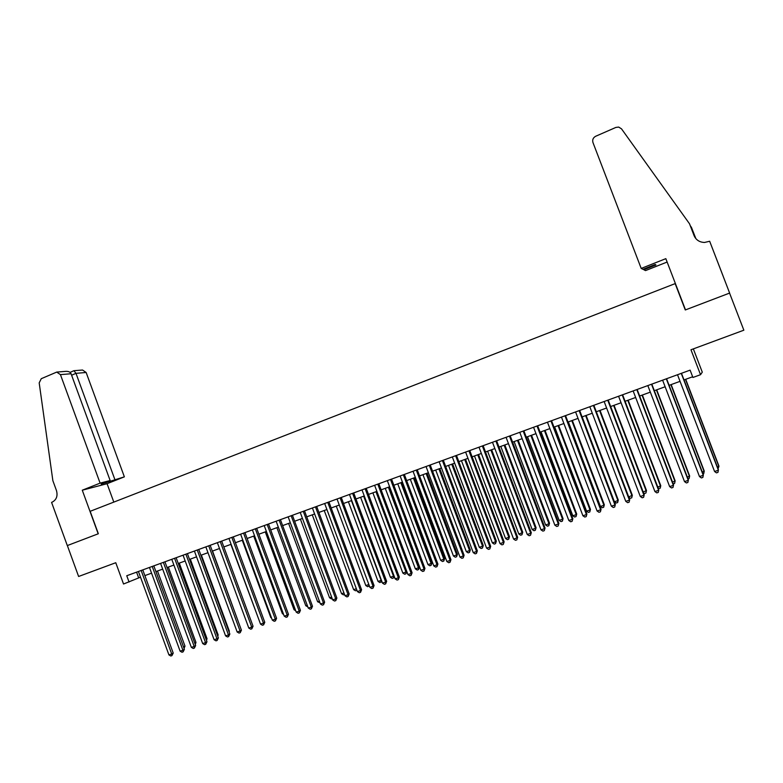 <?xml version="1.0" encoding="UTF-8"?>
<svg xmlns="http://www.w3.org/2000/svg" width="783" height="783" viewBox="0 0 783 783"><rect width="100%" height="100%" fill="white"/><g stroke="black" fill="none" stroke-linecap="round" stroke-linejoin="round"><path stroke-width="1.17" d="M67.309 545.575L98.188 533.81L82.274 490.207L100.107 483.131L60.438 374.636L56.728 372.082L41.264 378.698L39.189 382.877L52.862 480.674L56.464 490.549C57.922 495.972 56.484 499.838 52.167 502.148L51.58 502.383L67.309 545.575L98.345 533.742L90.162 511.309L675.152 283.612L685.282 309.97L729.56 293.096L743.85 330.191L690.968 349.766L700.531 374.705L702.282 372.17L693.346 348.885M67.358 545.555L78.613 576.474L115.767 562.723L123.538 584.01L140.5 577.188M729.56 293.096L743.85 330.191M700.531 374.705L692.916 377.475L690.107 370.144L126.758 575.74L129.048 582.014M144.865 575.603L151.55 573.176M183.535 646.983L155.934 571.58L162.688 569.133M167.043 567.548L173.895 565.062M178.25 563.486L185.179 560.971M189.535 559.395L196.543 556.84M200.888 555.264L207.984 552.69M212.32 551.115L219.504 548.511M223.84 546.935L231.102 544.302M235.429 542.727L242.789 540.055M247.105 538.489L254.553 535.787M258.87 534.221L266.396 531.491M270.703 529.925L278.327 527.155M282.634 525.599L290.346 522.799M294.633 521.243L302.444 518.405M306.73 516.849L314.629 513.981M318.906 512.434L326.902 509.527M331.17 507.981L339.274 505.045M343.531 503.498L351.724 500.523M355.971 498.977L364.261 495.972M368.509 494.425L376.897 491.381M381.125 489.845L389.621 486.762M393.839 485.235L402.442 482.113M406.651 480.586L415.352 477.424M419.551 475.898L428.36 472.707M432.549 471.18L441.465 467.95M445.644 466.433L454.659 463.154M458.838 461.637L467.96 458.329M472.12 456.822L481.359 453.465M485.509 451.957L494.856 448.571M498.996 447.064L508.461 443.628M512.591 442.131L522.163 438.656M526.284 437.159L535.973 433.645M540.074 432.157L549.881 428.595M553.972 427.107L563.907 423.505M567.988 422.027L578.03 418.376M582.102 416.899L592.271 413.209M596.323 411.741L606.619 408.002M610.652 406.534L621.076 402.756M625.098 401.297L635.649 397.47M639.652 396.012L650.33 392.136M654.324 390.688L665.129 386.763M669.113 385.324L680.045 381.35M684.009 379.912L692.642 376.78M136.585 572.158L138.669 577.854M681.259 373.374L718.363 470.231L714.576 471.503L677.52 374.744M681.474 373.295L718.432 469.761L717.972 472.364L716.455 472.873L714.576 471.503M717.394 467.04L718.951 466.081L685.702 379.295M718.05 468.772L718.892 466.531L685.497 379.373M641.199 268.432L592.946 142.506C592.212 139.766 593.123 137.681 595.697 136.252L615.888 127.423L618.687 127.071L621.496 128.833L689.52 223.791L694.051 235.566C696.009 239.98 699.503 242.28 704.524 242.456L709.672 241.262L729.629 293.067L685.507 309.892L665.834 258.654L641.199 268.432L643 269.323L655.205 264.488L655.939 264.948L643.832 269.744L643.587 269.098M689.52 223.791L694.854 237.21M695.695 238.404L691.448 227.383L695.862 238.609M691.448 227.383L690.479 226.023M729.629 293.067L723.022 275.89M709.672 241.262L723.042 275.88M667.136 262.041L645.544 270.595L643.832 269.744M100.107 483.131L110.139 480.537L101.203 484.08L124.37 476.847L86.14 372.483L75.99 373.334L71.605 375.233M114.788 479.333L75.99 373.334L73.886 370.711L70.049 372.375M113.809 502.099L107.075 483.698L124.37 476.847M82.274 490.207L107.075 483.698M110.139 480.537L71.067 373.745L60.438 374.636M73.984 370.702L82.538 370.026L86.14 372.483M105.911 482.847L105.705 482.289M56.953 372.062L65.831 371.357C68.571 371.25 70.313 372.042 71.067 373.745M666.323 378.825L703.242 475.31L699.483 476.573L662.614 380.176M666.587 378.727L703.359 474.831L702.87 477.424L701.372 477.933L699.483 476.573M703.359 474.831L702.87 477.424M651.515 384.228L688.247 480.351L684.508 481.614L647.825 385.579M651.818 384.12L688.404 479.852L687.885 482.455L686.397 482.954L684.508 481.614M688.404 479.852L687.885 482.455M636.804 389.601L673.36 485.362L669.651 486.605L633.153 390.932M637.156 389.474L673.566 484.843L673.018 487.447L671.54 487.946L669.651 486.605M673.566 484.843L673.018 487.447M622.221 394.916L658.591 490.324L654.911 491.558L618.59 396.247M622.612 394.779L658.836 489.796L658.268 492.399L656.8 492.889L654.911 491.558M658.836 489.796L658.268 492.399M702.322 472.12L704.24 471.043L671.148 384.58M704.24 471.043L703.76 473.578L704.132 471.503L670.894 384.668M703.76 473.578L702.977 473.842M687.366 477.16L689.637 475.966L656.712 389.826M689.637 475.966L689.138 478.501L689.48 476.446L656.418 389.924M689.138 478.501L688.022 478.873M672.538 482.162L675.142 480.85L642.373 395.024M675.142 480.85L674.623 483.385L674.956 481.339L642.04 395.141M674.623 483.385L673.184 483.865M657.818 487.114L660.764 485.705L628.152 400.182M660.764 485.705L660.216 488.23L660.529 486.204L627.78 400.319M660.216 488.23L658.297 488.367M607.745 400.201L643.939 495.248L640.288 496.471L604.143 401.513M608.185 400.044L644.223 494.709L643.636 497.313L642.177 497.802L640.288 496.471M644.223 494.709L643.636 497.313M643.215 492.037L646.494 490.51L614.038 405.31M646.494 490.51L645.916 493.045L646.22 491.029L613.627 405.457M645.916 493.045L644.497 493.525L643.509 492.83M593.387 405.447L629.395 500.141L625.774 501.355L589.814 406.749M593.857 405.271L629.728 499.583L629.111 502.187L627.663 502.666L625.774 501.355M629.728 499.583L629.111 502.187M628.72 496.931L632.331 495.287L600.032 410.39M632.331 495.287L631.734 497.822L632.008 495.815L599.572 410.556M631.734 497.822L630.315 498.291L628.847 497.264M579.136 410.644L614.968 504.986L611.376 506.19L575.583 411.936M579.655 410.458L615.34 504.418L614.704 507.022L613.265 507.501L611.376 506.19M615.34 504.418L614.704 507.022M582.16 416.879L614.401 501.746L617.914 500.572L618.267 500.034L586.124 415.44M618.267 500.034L617.65 502.559L617.914 500.572L585.635 415.616M617.65 502.559L616.25 503.029L614.401 501.746M564.993 415.802L600.649 509.802L597.086 510.996L561.47 417.094M565.551 415.607L601.07 509.224L600.404 511.818L598.975 512.297L597.086 510.996M601.07 509.224L600.404 511.818M568.35 421.89L600.434 506.454L603.918 505.289L604.319 504.732L572.324 420.451M604.319 504.732L603.673 507.267L603.918 505.289L571.796 420.637M603.673 507.267L602.284 507.727L600.434 506.454M550.958 420.931L586.438 514.578L582.904 515.762L547.464 422.203M551.555 420.716L586.898 513.991L586.213 516.584L584.793 517.054L582.904 515.762M586.898 513.991L586.213 516.584M554.638 426.872L586.575 511.133L590.03 509.968L590.47 509.4L558.631 425.423M590.47 509.4L589.805 511.935L590.03 509.968L558.064 425.629M589.805 511.935L588.425 512.395L586.575 511.133M537.03 426.011L572.344 519.315L568.83 520.499L533.566 427.273M537.667 425.776L572.843 518.718L572.128 521.312L570.729 521.781L568.83 520.499M572.843 518.718L572.128 521.312M541.033 431.805L572.813 515.772L576.249 514.617L576.719 514.04L545.037 430.356M576.719 514.04L576.034 516.565L576.249 514.617L544.43 430.572M576.034 516.565L574.663 517.025L572.813 515.772M523.201 431.061L558.348 524.023L554.863 525.187L519.765 432.314M523.876 430.807L558.886 523.406L558.152 526L556.762 526.47L554.863 525.187M558.886 523.406L558.152 526M527.527 436.708L559.16 520.372L562.566 519.227L563.075 518.64L531.54 435.25M563.075 518.64L562.37 521.165L562.566 519.227L530.894 435.485M562.37 521.165L561.01 521.625L559.16 520.372M509.488 436.062L544.459 528.691L541.004 529.846L506.072 437.305M510.203 435.808L545.037 528.065L544.283 530.659L542.903 531.119L541.004 529.846M545.037 528.065L544.283 530.659M514.118 441.573L545.604 524.943L548.981 523.798L549.529 523.21L518.14 440.115M549.529 523.21L548.805 525.726L548.981 523.798L517.465 440.359M548.805 525.726L547.454 526.186L545.604 524.943M495.874 441.035L530.678 533.321L527.253 534.476L492.487 442.268M496.618 440.76L531.295 532.685L530.512 535.278L529.142 535.738L527.253 534.476M531.295 532.685L530.512 535.278M500.807 446.408L532.146 529.474L535.503 528.349L536.091 527.742L504.839 444.94M536.091 527.742L535.337 530.257L535.503 528.349L504.125 445.204M535.337 530.257L533.996 530.717L532.146 529.474M482.357 445.967L516.995 537.921L513.599 539.066L479 447.191M483.14 445.674L517.651 537.275L516.849 539.859L515.488 540.319L513.599 539.066M517.651 537.275L516.849 539.859M487.594 451.204L518.786 533.977L522.114 532.861L522.741 532.244L491.646 449.736M522.741 532.244L521.967 534.76L522.114 532.861L490.892 450.01M521.967 534.76L520.636 535.21L518.786 533.977M468.948 450.861L503.42 542.482L500.043 543.617L465.611 452.075M469.771 450.558L504.115 541.826L503.293 544.41L501.942 544.87L500.043 543.617M504.115 541.826L503.293 544.41M474.478 455.96L505.524 538.45L508.833 537.334L509.488 536.707L478.54 454.492M509.488 536.707L508.696 539.223L508.833 537.334L477.747 454.776M508.696 539.223L507.374 539.673L505.524 538.45M455.628 455.716L489.943 547.014L486.595 548.139L452.32 456.929M456.489 455.403L490.677 546.348L489.825 548.932L488.484 549.382L486.595 548.139M490.677 546.348L489.825 548.932M461.461 460.688L492.36 542.883L495.649 541.777L496.344 541.141L465.523 459.21M496.344 541.141L495.522 543.656L495.649 541.777L464.711 459.513M495.522 543.656L494.21 544.107L492.36 542.883M442.415 460.541L476.573 551.506L473.245 552.622L439.126 461.735M443.315 460.218L477.336 550.831L476.573 551.506L476.465 553.415L475.134 553.865L473.245 552.622M477.336 550.831L476.465 553.415M448.532 465.386L479.294 547.288L482.553 546.191L483.287 545.545L452.613 463.898M483.287 545.545L482.445 548.061L482.553 546.191L451.752 464.211M482.445 548.061L481.144 548.501L479.294 547.288M429.299 465.327L463.291 555.969L459.993 557.085L426.04 466.521M430.229 464.985L464.094 555.284L463.291 555.969L463.203 557.868L461.892 558.308L459.993 557.085M464.094 555.284L463.203 557.868M435.7 470.035L466.325 551.663L469.555 550.576L470.319 549.92L439.782 468.557M470.319 549.92L469.467 552.436L469.555 550.576L438.901 468.88M469.467 552.436L468.175 552.867L466.325 551.663M416.282 470.074L450.117 560.403L446.839 561.499L413.042 471.258M417.241 469.731L450.949 559.698L450.117 560.403L450.039 562.282L448.737 562.723L446.839 561.499M450.949 559.698L450.039 562.282M422.957 474.664L453.445 556.008L456.655 554.922L457.448 554.256L427.058 473.177M457.448 554.256L456.577 556.772L456.655 554.922L426.138 473.509M456.577 556.772L455.285 557.202L453.445 556.008M403.353 474.792L437.031 564.797L433.782 565.894L400.142 475.966M404.351 474.429L437.903 564.093L437.031 564.797L436.973 566.667L435.671 567.107L433.782 565.894M437.903 564.093L436.973 566.667M410.312 479.255L440.653 560.315L443.844 559.238L444.666 558.563L414.413 477.767M444.666 558.563L443.775 561.078L443.844 559.238L413.463 478.11M443.775 561.078L442.503 561.509L440.653 560.315M390.521 479.48L424.053 569.163L420.814 570.249L387.331 480.645M391.549 479.098L424.954 568.448L424.053 569.163L424.004 571.022L422.712 571.453L420.814 570.249M424.954 568.448L424.004 571.022M397.744 483.816L427.958 564.592L431.12 563.525L431.981 562.84L401.865 482.318M431.981 562.84L431.071 565.355L431.12 563.525L400.876 482.68M431.071 565.355L429.808 565.776L427.958 564.592M377.788 484.129L411.153 573.499L407.953 574.575L374.617 485.284M378.845 483.737L412.093 572.764L411.153 573.499L411.124 575.348L409.842 575.779L407.953 574.575M412.093 572.764L411.124 575.348M385.275 488.338L415.352 568.84L418.494 567.783L419.385 567.088L389.396 486.84M419.385 567.088L418.455 569.603L418.494 567.783L388.388 487.212M418.455 569.603L417.202 570.024L415.352 568.84M365.142 488.739L398.361 577.795L395.17 578.872L362 489.894M366.238 488.347L399.33 577.061L398.361 577.795L398.341 579.635L397.069 580.066L395.17 578.872M399.33 577.061L398.341 579.635M372.894 492.84L402.834 573.068L405.956 572.011L375.977 491.714M406.817 571.541L405.927 573.812L404.684 574.233L402.834 573.068M405.927 573.812L405.956 572.011L406.759 571.394M352.585 493.319L385.657 582.072L382.495 583.129L349.463 494.464M353.71 492.908L386.655 581.319L385.657 582.072L385.647 583.893L384.384 584.324L382.495 583.129M386.655 581.319L385.647 583.893M360.601 497.303L390.404 577.257L393.497 576.21L363.664 496.187M394.231 576.347L393.878 577.707L392.254 578.422L390.404 577.257M393.487 578.001L394.035 575.808M340.125 497.871L373.041 586.31L369.899 587.367L337.023 499.006M341.28 497.45L374.068 585.557L373.041 586.31L373.051 588.121L371.798 588.542L369.899 587.367M374.068 585.557L373.051 588.121M327.754 502.383L360.513 590.519L357.4 591.566L324.671 503.508M328.938 501.952L361.58 589.756L360.513 590.519L360.542 592.32L359.299 592.741L357.4 591.566M361.58 589.756L360.542 592.32M315.461 506.875L348.083 594.698L344.99 595.736L312.407 507.991M316.675 506.425L349.179 593.925L348.083 594.698L348.122 596.489L346.879 596.91L344.99 595.736M349.179 593.925L348.122 596.489M348.386 501.727L378.062 581.417L381.135 580.379L351.43 500.621M381.742 581.103L379.912 582.572L378.062 581.417M381.145 582.16L381.399 580.183M336.269 506.131L365.808 585.547L368.842 584.519M369.331 585.831L367.658 586.692L365.808 585.547M368.862 584.578L368.881 586.281M324.231 510.496L353.642 589.648L356.343 588.728M356.901 590.235L355.482 590.793L353.642 589.648M356.686 589.648L356.696 590.382M303.266 511.319L335.741 598.848L332.667 599.876L300.232 512.434M304.509 510.868L336.866 598.065L335.741 598.848L335.79 600.63L334.556 601.041L332.667 599.876M336.866 598.065L335.79 600.63M312.27 514.842L341.554 593.72L343.943 592.917M344.52 594.483L343.404 594.855L341.554 593.72M291.159 515.743L323.477 602.969L320.433 603.996L288.144 516.839M292.431 515.283L324.632 602.176L323.477 602.969L323.545 604.74L322.322 605.151L320.433 603.996M324.632 602.176L323.545 604.74M300.398 519.149L329.555 597.762L331.62 597.067M332.198 598.623L331.405 598.897L329.555 597.762M279.13 520.137L311.311 607.06L308.277 608.078L276.135 521.224M280.431 519.658L312.495 606.257L311.311 607.06L311.389 608.822L310.176 609.223L308.277 608.078M312.495 606.257L311.389 608.822M288.614 523.426L317.634 601.775L319.395 601.187M319.963 602.744L317.634 601.775M267.189 524.493L299.223 611.122L296.219 612.13L264.214 525.579M268.52 524.003L300.437 610.309L299.223 611.122L299.312 612.874L298.108 613.275L296.219 612.13M300.437 610.309L299.312 612.874M276.898 527.673L305.801 605.768L307.249 605.279M307.817 606.835L305.801 605.768M255.327 528.819L287.224 615.154L284.239 616.162L252.38 529.895M256.687 528.319L288.467 614.332L287.224 615.154L287.322 616.896L286.128 617.298L284.239 616.162M288.467 614.332L287.322 616.896M265.271 531.902L294.046 609.732L295.191 609.35M295.7 610.73L294.046 609.732M243.552 533.115L275.313 619.157L272.347 620.156L240.626 534.182M244.942 532.606L276.585 618.335L275.313 619.157L275.42 620.89L274.236 621.291L272.347 620.156M276.585 618.335L275.42 620.89M253.721 536.091L282.379 613.666L283.211 613.383M283.593 614.391L282.379 613.666M231.856 537.383L263.479 623.141L260.533 624.129L228.949 538.45M233.275 536.864L264.781 622.299L263.479 623.141L263.607 624.854L262.422 625.255L260.533 624.129M264.781 622.299L263.607 624.854M242.25 540.25L270.781 617.572L271.329 617.386M271.564 618.041L270.781 617.572M220.248 541.621L251.725 627.085L248.808 628.074L217.361 542.678M221.687 541.092L253.056 626.243L251.725 627.085L251.862 628.798L250.697 629.189L248.808 628.074M253.056 626.243L251.862 628.798M230.858 544.391L259.516 621.369M208.718 545.829L240.058 631.01L237.161 631.989L205.841 546.877M210.177 545.291L241.418 630.158L240.058 631.01L240.205 632.703L239.05 633.095L237.161 631.989M241.418 630.158L240.205 632.703M197.267 550.009L228.47 634.905L225.592 635.874L194.409 551.046M198.755 549.46L229.85 634.044L228.47 634.905L228.636 636.589L227.481 636.98L225.592 635.874M229.85 634.044L228.636 636.589M240.43 627.486L212.536 551.036M185.894 554.158L216.969 638.771L214.102 639.731L183.056 555.196M187.401 553.61L218.369 637.91L216.969 638.771L217.136 640.455L215.991 640.837L214.102 639.731M218.369 637.91L217.136 640.455M228.89 631.441L229.35 631.167L201.378 555.088M229.35 631.167L229.096 631.998M174.599 558.279L205.537 642.618L202.689 643.567L171.78 559.307M176.136 557.721L206.966 641.747L205.537 642.618L205.714 644.282L204.578 644.663L202.689 643.567M206.966 641.747L205.714 644.282M217.439 635.375L218.154 634.944L190.298 559.111M218.154 634.944L217.752 636.227M163.373 562.38L194.184 646.425L191.355 647.375L160.584 563.398M164.939 561.803L195.642 645.554L194.184 646.425L194.38 648.089L193.244 648.471L191.355 647.375M195.642 645.554L194.38 648.089M206.056 639.271L207.025 638.693L179.287 563.104M207.025 638.693L206.487 640.425M152.235 566.442L182.909 650.223L180.11 651.162L149.465 567.45M153.82 565.864L184.397 649.332L182.909 650.223L183.114 651.867L181.989 652.249L180.11 651.162M184.397 649.332L183.114 651.867M194.761 643.146L195.975 642.422L168.345 567.078M195.975 642.422L195.28 644.566M141.165 570.484L171.712 653.981L168.932 654.921L138.415 571.482M142.78 569.897L173.219 653.091L171.712 653.981L171.927 655.625L170.811 655.997L168.932 654.921M173.219 653.091L171.927 655.625M183.555 647.052L184.994 646.122L157.491 571.022M184.994 646.122L184.054 648.402M694.364 236.133L694.051 235.566"/></g></svg>
